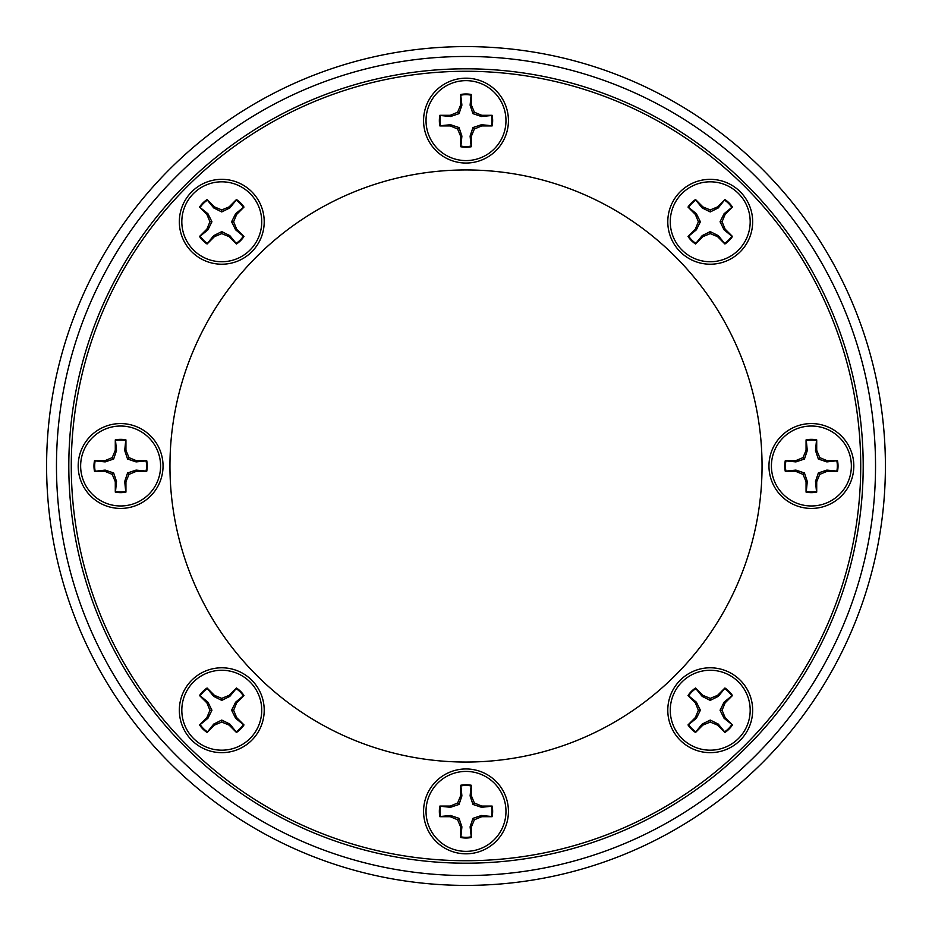 <?xml version="1.0" encoding="UTF-8"?>
<svg xmlns="http://www.w3.org/2000/svg" width="932" height="932" viewBox="0 0 932 932"><rect width="100%" height="100%" fill="white"/><g stroke="black" fill="none" stroke-linecap="round" stroke-linejoin="round"><path stroke-width="1.4" d="M875.532 466A409.532 409.532 0 0 0 466 56.468A409.532 409.532 0 0 0 56.468 466A409.532 409.532 0 0 0 466 875.532A409.532 409.532 0 0 0 875.532 466M46.6 466A419.4 419.4 0 0 1 466 46.6A419.4 419.4 0 0 1 885.4 466A419.4 419.4 0 0 1 466 885.4A419.4 419.4 0 0 1 46.6 466M68.805 466A397.195 397.195 0 0 0 466 863.195A397.195 397.195 0 0 0 863.195 466A397.195 397.195 0 0 0 466 68.805A397.195 397.195 0 0 0 68.805 466M169.95 466A296.05 296.05 90 0 0 466 762.05A296.05 296.05 90 0 0 762.05 466A296.05 296.05 90 0 0 466 169.95A296.05 296.05 90 0 0 169.95 466M710.231 179.34A42.429 42.429 0 0 0 667.79 221.769A42.429 42.429 0 0 0 710.231 264.21A42.429 42.429 0 0 0 752.66 221.769A42.429 42.429 0 0 0 710.231 179.34M811.388 423.571A42.429 42.429 0 0 0 768.958 466A42.429 42.429 0 0 0 811.388 508.429A42.429 42.429 0 0 0 853.817 466A42.429 42.429 0 0 0 811.388 423.571M710.231 667.79A42.429 42.429 0 0 0 667.79 710.231A42.429 42.429 0 0 0 710.231 752.66A42.429 42.429 0 0 0 752.66 710.231A42.429 42.429 0 0 0 710.231 667.79M466 768.958A42.429 42.429 0 0 0 423.571 811.388A42.429 42.429 0 0 0 466 853.817A42.429 42.429 0 0 0 508.429 811.388A42.429 42.429 0 0 0 466 768.958M221.769 667.79A42.429 42.429 0 0 0 179.34 710.231A42.429 42.429 0 0 0 221.769 752.66A42.429 42.429 0 0 0 264.21 710.231A42.429 42.429 0 0 0 221.769 667.79M120.612 423.571A42.429 42.429 0 0 0 78.183 466A42.429 42.429 0 0 0 120.612 508.429A42.429 42.429 0 0 0 163.042 466A42.429 42.429 0 0 0 120.612 423.571M221.769 179.34A42.429 42.429 0 0 0 179.34 221.769A42.429 42.429 0 0 0 221.769 264.21A42.429 42.429 0 0 0 264.21 221.769A42.429 42.429 0 0 0 221.769 179.34M466 78.183A42.429 42.429 0 0 0 423.571 120.612A42.429 42.429 0 0 0 466 163.042A42.429 42.429 0 0 0 508.429 120.612A42.429 42.429 0 0 0 466 78.183M860.725 466A394.725 394.725 90 0 0 466 71.275A394.725 394.725 90 0 0 71.275 466A394.725 394.725 90 0 0 466 860.725A394.725 394.725 90 0 0 860.725 466M460.897 95.169A25.956 25.956 0 0 1 471.103 95.169L470.101 105.141L472.955 113.657L481.471 116.512L491.444 115.51A25.956 25.956 0 0 1 491.444 125.715L481.471 124.713L472.955 127.568L470.101 136.084L471.103 146.056A25.956 25.956 0 0 1 460.897 146.056L461.899 136.084L459.045 127.568L450.529 124.713L440.556 125.715A25.956 25.956 0 0 1 440.556 115.51L450.529 116.512L459.045 113.657L461.899 105.141L460.676 94.505L460.676 104.897L457.624 112.236L450.284 115.288L439.892 115.288A26.644 26.644 0 0 0 439.892 125.936L450.284 125.936L457.624 128.989L460.676 136.328L460.676 146.72A26.644 26.644 0 0 0 471.324 146.72L471.324 136.328L474.376 128.989L481.716 125.936L492.108 125.936A26.644 26.644 0 0 0 492.108 115.288L481.716 115.288L474.376 112.236L471.324 104.897L471.324 94.505A26.644 26.644 0 0 0 460.676 94.505M491.444 115.51L492.108 115.288M426.029 120.612A39.971 39.971 0 0 1 466 80.641A39.971 39.971 0 0 1 505.971 120.612A39.971 39.971 0 0 1 466 160.584A39.971 39.971 0 0 1 426.029 120.612M471.103 95.169L471.324 94.505M470.101 105.141L471.324 104.897M472.955 113.657L474.376 112.236M481.471 116.512L481.716 115.288M491.444 125.715L492.108 125.936M440.556 125.715L439.892 125.936M440.556 115.51L439.892 115.288M450.529 116.512L450.284 115.288M459.045 113.657L457.624 112.236M461.899 105.141L460.676 104.897M471.103 146.056L471.324 146.72M460.897 146.056L460.676 146.72M461.899 136.084L460.676 136.328M459.045 127.568L457.624 128.989M450.529 124.713L450.284 125.936M481.471 124.713L481.716 125.936M472.955 127.568L474.376 128.989M470.101 136.084L471.324 136.328M200.17 207.393A25.956 25.956 0 0 1 207.393 200.17L213.731 207.929L221.769 211.937L229.82 207.929L236.157 200.17A25.956 25.956 0 0 1 243.369 207.393L235.621 213.731L231.614 221.769L235.621 229.82L243.369 236.157A25.956 25.956 0 0 1 236.157 243.369L229.82 235.621L221.769 231.614L213.731 235.621L207.393 243.369A25.956 25.956 0 0 1 200.17 236.157L207.929 229.82L211.937 221.769L207.929 213.731L199.541 207.079L206.892 214.43L209.933 221.769L206.892 229.121L199.541 236.46A26.644 26.644 0 0 0 207.079 243.998L214.43 236.658L221.769 233.617L229.121 236.658L236.46 243.998A26.644 26.644 0 0 0 243.998 236.46L236.658 229.121L233.617 221.769L236.658 214.43L243.998 207.079A26.644 26.644 0 0 0 236.46 199.541L229.121 206.892L221.769 209.933L214.43 206.892L207.079 199.541A26.644 26.644 0 0 0 199.541 207.079M236.157 200.17L236.46 199.541M193.518 250.032A39.971 39.971 0 0 1 193.518 193.518A39.971 39.971 0 0 1 250.032 193.518A39.971 39.971 0 0 1 250.032 250.032A39.971 39.971 0 0 1 193.518 250.032M207.393 200.17L207.079 199.541M213.731 207.929L214.43 206.892M221.769 211.937L221.769 209.933M229.82 207.929L229.121 206.892M243.369 207.393L243.998 207.079M207.393 243.369L207.079 243.998M200.17 236.157L199.541 236.46M207.929 229.82L206.892 229.121M211.937 221.769L209.933 221.769M207.929 213.731L206.892 214.43M243.369 236.157L243.998 236.46M236.157 243.369L236.46 243.998M229.82 235.621L229.121 236.658M221.769 231.614L221.769 233.617M213.731 235.621L214.43 236.658M235.621 213.731L236.658 214.43M231.614 221.769L233.617 221.769M235.621 229.82L236.658 229.121M95.169 471.103A25.956 25.956 0 0 1 95.169 460.897L105.141 461.899L113.657 459.045L116.512 450.529L115.51 440.556A25.956 25.956 0 0 1 125.715 440.556L124.713 450.529L127.568 459.045L136.084 461.899L146.056 460.897A25.956 25.956 0 0 1 146.056 471.103L136.084 470.101L127.568 472.955L124.713 481.471L125.715 491.444A25.956 25.956 0 0 1 115.51 491.444L116.512 481.471L113.657 472.955L105.141 470.101L94.505 471.324L104.897 471.324L112.236 474.376L115.288 481.716L115.288 492.108A26.644 26.644 0 0 0 125.936 492.108L125.936 481.716L128.989 474.376L136.328 471.324L146.72 471.324A26.644 26.644 0 0 0 146.72 460.676L136.328 460.676L128.989 457.624L125.936 450.284L125.936 439.892A26.644 26.644 0 0 0 115.288 439.892L115.288 450.284L112.236 457.624L104.897 460.676L94.505 460.676A26.644 26.644 0 0 0 94.505 471.324M115.51 440.556L115.288 439.892M120.612 505.971A39.971 39.971 0 0 1 80.641 466A39.971 39.971 0 0 1 120.612 426.029A39.971 39.971 0 0 1 160.584 466A39.971 39.971 0 0 1 120.612 505.971M95.169 460.897L94.505 460.676M105.141 461.899L104.897 460.676M113.657 459.045L112.236 457.624M116.512 450.529L115.288 450.284M125.715 440.556L125.936 439.892M125.715 491.444L125.936 492.108M115.51 491.444L115.288 492.108M116.512 481.471L115.288 481.716M113.657 472.955L112.236 474.376M105.141 470.101L104.897 471.324M146.056 460.897L146.72 460.676M146.056 471.103L146.72 471.324M136.084 470.101L136.328 471.324M127.568 472.955L128.989 474.376M124.713 481.471L125.936 481.716M124.713 450.529L125.936 450.284M127.568 459.045L128.989 457.624M136.084 461.899L136.328 460.676M207.393 731.83A25.956 25.956 0 0 1 200.17 724.607L207.929 718.269L211.937 710.231L207.929 702.18L200.17 695.843A25.956 25.956 0 0 1 207.393 688.632L213.731 696.379L221.769 700.386L229.82 696.379L236.157 688.632A25.956 25.956 0 0 1 243.369 695.843L235.621 702.18L231.614 710.231L235.621 718.269L243.369 724.607A25.956 25.956 0 0 1 236.157 731.83L229.82 724.071L221.769 720.063L213.731 724.071L207.079 732.459L214.43 725.108L221.769 722.067L229.121 725.108L236.46 732.459A26.644 26.644 0 0 0 243.998 724.921L236.658 717.57L233.617 710.231L236.658 702.879L243.998 695.54A26.644 26.644 0 0 0 236.46 688.002L229.121 695.342L221.769 698.383L214.43 695.342L207.079 688.002A26.644 26.644 0 0 0 199.541 695.54L206.892 702.879L209.933 710.231L206.892 717.57L199.541 724.921A26.644 26.644 0 0 0 207.079 732.459M200.17 695.843L199.541 695.54M250.032 738.482A39.971 39.971 0 0 1 193.518 738.482A39.971 39.971 0 0 1 193.518 681.968A39.971 39.971 0 0 1 250.032 681.968A39.971 39.971 0 0 1 250.032 738.482M200.17 724.607L199.541 724.921M207.929 718.269L206.892 717.57M211.937 710.231L209.933 710.231M207.929 702.18L206.892 702.879M207.393 688.632L207.079 688.002M243.369 724.607L243.998 724.921M236.157 731.83L236.46 732.459M229.82 724.071L229.121 725.108M221.769 720.063L221.769 722.067M213.731 724.071L214.43 725.108M236.157 688.632L236.46 688.002M243.369 695.843L243.998 695.54M235.621 702.18L236.658 702.879M231.614 710.231L233.617 710.231M235.621 718.269L236.658 717.57M213.731 696.379L214.43 695.342M221.769 700.386L221.769 698.383M229.82 696.379L229.121 695.342M471.103 836.831A25.956 25.956 0 0 1 460.897 836.831L461.899 826.859L459.045 818.343L450.529 815.488L440.556 816.49A25.956 25.956 0 0 1 440.556 806.285L450.529 807.287L459.045 804.433L461.899 795.916L460.897 785.944A25.956 25.956 0 0 1 471.103 785.944L470.101 795.916L472.955 804.433L481.471 807.287L491.444 806.285A25.956 25.956 0 0 1 491.444 816.49L481.471 815.488L472.955 818.343L470.101 826.859L471.324 837.495L471.324 827.103L474.376 819.764L481.716 816.712L492.108 816.712A26.644 26.644 0 0 0 492.108 806.063L481.716 806.063L474.376 803.011L471.324 795.672L471.324 785.28A26.644 26.644 0 0 0 460.676 785.28L460.676 795.672L457.624 803.011L450.284 806.063L439.892 806.063A26.644 26.644 0 0 0 439.892 816.712L450.284 816.712L457.624 819.764L460.676 827.103L460.676 837.495A26.644 26.644 0 0 0 471.324 837.495M440.556 816.49L439.892 816.712M505.971 811.388A39.971 39.971 0 0 1 466 851.359A39.971 39.971 0 0 1 426.029 811.388A39.971 39.971 0 0 1 466 771.416A39.971 39.971 0 0 1 505.971 811.388M460.897 836.831L460.676 837.495M461.899 826.859L460.676 827.103M459.045 818.343L457.624 819.764M450.529 815.488L450.284 816.712M440.556 806.285L439.892 806.063M491.444 806.285L492.108 806.063M491.444 816.49L492.108 816.712M481.471 815.488L481.716 816.712M472.955 818.343L474.376 819.764M470.101 826.859L471.324 827.103M460.897 785.944L460.676 785.28M471.103 785.944L471.324 785.28M470.101 795.916L471.324 795.672M472.955 804.433L474.376 803.011M481.471 807.287L481.716 806.063M450.529 807.287L450.284 806.063M459.045 804.433L457.624 803.011M461.899 795.916L460.676 795.672M731.83 724.607A25.956 25.956 0 0 1 724.607 731.83L718.269 724.071L710.231 720.063L702.18 724.071L695.843 731.83A25.956 25.956 0 0 1 688.632 724.607L696.379 718.269L700.386 710.231L696.379 702.18L688.632 695.843A25.956 25.956 0 0 1 695.843 688.632L702.18 696.379L710.231 700.386L718.269 696.379L724.607 688.632A25.956 25.956 0 0 1 731.83 695.843L724.071 702.18L720.063 710.231L724.071 718.269L732.459 724.921L725.108 717.57L722.067 710.231L725.108 702.879L732.459 695.54A26.644 26.644 0 0 0 724.921 688.002L717.57 695.342L710.231 698.383L702.879 695.342L695.54 688.002A26.644 26.644 0 0 0 688.002 695.54L695.342 702.879L698.383 710.231L695.342 717.57L688.002 724.921A26.644 26.644 0 0 0 695.54 732.459L702.879 725.108L710.231 722.067L717.57 725.108L724.921 732.459A26.644 26.644 0 0 0 732.459 724.921M695.843 731.83L695.54 732.459M738.482 681.968A39.971 39.971 0 0 1 738.482 738.482A39.971 39.971 0 0 1 681.968 738.482A39.971 39.971 0 0 1 681.968 681.968A39.971 39.971 0 0 1 738.482 681.968M724.607 731.83L724.921 732.459M718.269 724.071L717.57 725.108M710.231 720.063L710.231 722.067M702.18 724.071L702.879 725.108M688.632 724.607L688.002 724.921M724.607 688.632L724.921 688.002M731.83 695.843L732.459 695.54M724.071 702.18L725.108 702.879M720.063 710.231L722.067 710.231M724.071 718.269L725.108 717.57M688.632 695.843L688.002 695.54M695.843 688.632L695.54 688.002M702.18 696.379L702.879 695.342M710.231 700.386L710.231 698.383M718.269 696.379L717.57 695.342M696.379 718.269L695.342 717.57M700.386 710.231L698.383 710.231M696.379 702.18L695.342 702.879M836.831 460.897A25.956 25.956 0 0 1 836.831 471.103L826.859 470.101L818.343 472.955L815.488 481.471L816.49 491.444A25.956 25.956 0 0 1 806.285 491.444L807.287 481.471L804.433 472.955L795.916 470.101L785.944 471.103A25.956 25.956 0 0 1 785.944 460.897L795.916 461.899L804.433 459.045L807.287 450.529L806.285 440.556A25.956 25.956 0 0 1 816.49 440.556L815.488 450.529L818.343 459.045L826.859 461.899L837.495 460.676L827.103 460.676L819.764 457.624L816.712 450.284L816.712 439.892A26.644 26.644 0 0 0 806.063 439.892L806.063 450.284L803.011 457.624L795.672 460.676L785.28 460.676A26.644 26.644 0 0 0 785.28 471.324L795.672 471.324L803.011 474.376L806.063 481.716L806.063 492.108A26.644 26.644 0 0 0 816.712 492.108L816.712 481.716L819.764 474.376L827.103 471.324L837.495 471.324A26.644 26.644 0 0 0 837.495 460.676M816.49 491.444L816.712 492.108M811.388 426.029A39.971 39.971 0 0 1 851.359 466A39.971 39.971 0 0 1 811.388 505.971A39.971 39.971 0 0 1 771.416 466A39.971 39.971 0 0 1 811.388 426.029M836.831 471.103L837.495 471.324M826.859 470.101L827.103 471.324M818.343 472.955L819.764 474.376M815.488 481.471L816.712 481.716M806.285 491.444L806.063 492.108M806.285 440.556L806.063 439.892M816.49 440.556L816.712 439.892M815.488 450.529L816.712 450.284M818.343 459.045L819.764 457.624M826.859 461.899L827.103 460.676M785.944 471.103L785.28 471.324M785.944 460.897L785.28 460.676M795.916 461.899L795.672 460.676M804.433 459.045L803.011 457.624M807.287 450.529L806.063 450.284M807.287 481.471L806.063 481.716M804.433 472.955L803.011 474.376M795.916 470.101L795.672 471.324M724.607 200.17A25.956 25.956 0 0 1 731.83 207.393L724.071 213.731L720.063 221.769L724.071 229.82L731.83 236.157A25.956 25.956 0 0 1 724.607 243.369L718.269 235.621L710.231 231.614L702.18 235.621L695.843 243.369A25.956 25.956 0 0 1 688.632 236.157L696.379 229.82L700.386 221.769L696.379 213.731L688.632 207.393A25.956 25.956 0 0 1 695.843 200.17L702.18 207.929L710.231 211.937L718.269 207.929L724.921 199.541L717.57 206.892L710.231 209.933L702.879 206.892L695.54 199.541A26.644 26.644 0 0 0 688.002 207.079L695.342 214.43L698.383 221.769L695.342 229.121L688.002 236.46A26.644 26.644 0 0 0 695.54 243.998L702.879 236.658L710.231 233.617L717.57 236.658L724.921 243.998A26.644 26.644 0 0 0 732.459 236.46L725.108 229.121L722.067 221.769L725.108 214.43L732.459 207.079A26.644 26.644 0 0 0 724.921 199.541M731.83 236.157L732.459 236.46M681.968 193.518A39.971 39.971 0 0 1 738.482 193.518A39.971 39.971 0 0 1 738.482 250.032A39.971 39.971 0 0 1 681.968 250.032A39.971 39.971 0 0 1 681.968 193.518M731.83 207.393L732.459 207.079M724.071 213.731L725.108 214.43M720.063 221.769L722.067 221.769M724.071 229.82L725.108 229.121M724.607 243.369L724.921 243.998M688.632 207.393L688.002 207.079M695.843 200.17L695.54 199.541M702.18 207.929L702.879 206.892M710.231 211.937L710.231 209.933M718.269 207.929L717.57 206.892M695.843 243.369L695.54 243.998M688.632 236.157L688.002 236.46M696.379 229.82L695.342 229.121M700.386 221.769L698.383 221.769M696.379 213.731L695.342 214.43M718.269 235.621L717.57 236.658M710.231 231.614L710.231 233.617M702.18 235.621L702.879 236.658"/></g></svg>
